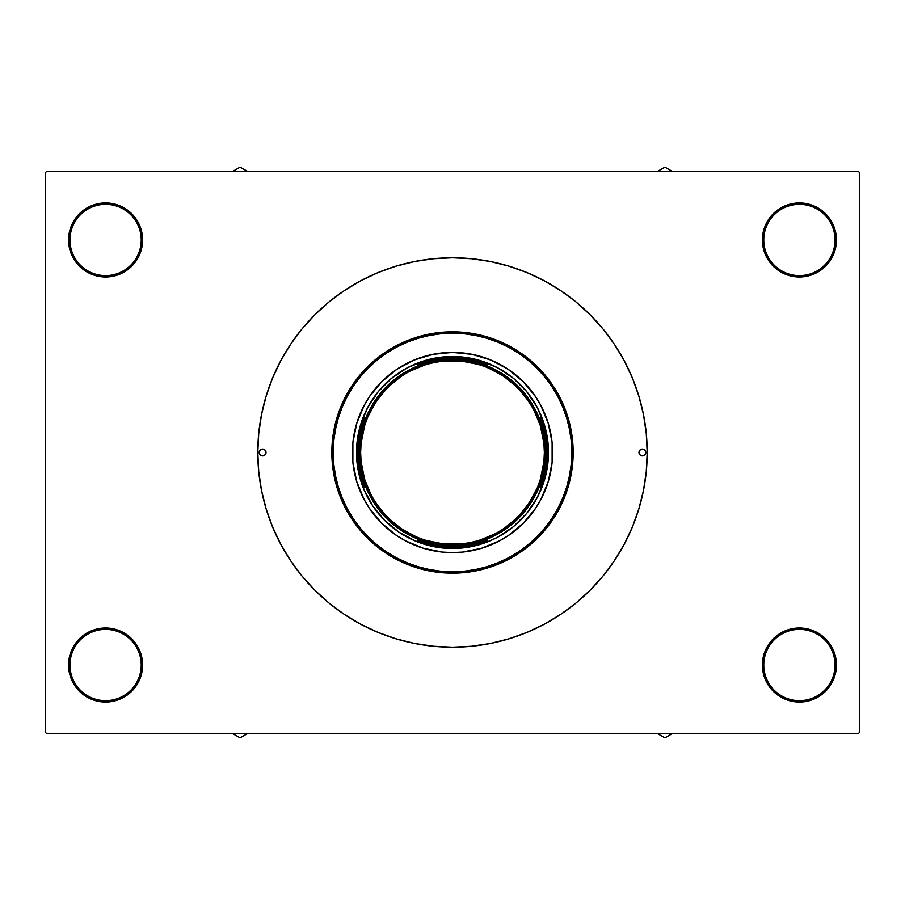 <?xml version="1.0" encoding="UTF-8"?>
<svg xmlns="http://www.w3.org/2000/svg" width="905" height="905" viewBox="0 0 905 905"><rect width="100%" height="100%" fill="white"/><g stroke="black" fill="none" stroke-linecap="round" stroke-linejoin="round"><path stroke-width="1.36" d="M835.066 665.039A35.657 35.657 0 0 0 799.42 629.382A35.657 35.657 0 0 0 763.763 665.039L762.395 665.039A37.026 37.026 0 0 1 799.42 628.013A37.026 37.026 0 0 1 836.435 665.039L835.066 665.039A35.657 35.657 0 0 1 799.42 700.685A35.657 35.657 0 0 1 763.763 665.039A35.657 35.657 0 0 1 799.42 629.382A35.657 35.657 0 0 1 835.066 665.039L836.435 665.039L835.734 657.811L833.618 650.865L830.202 644.473L825.598 638.862L819.987 634.258L813.584 630.83L806.638 628.726L799.42 628.013L792.192 628.726L785.246 630.83L778.843 634.258L773.232 638.862L768.628 644.473L765.211 650.865L763.107 657.811L762.395 665.039L763.107 672.257L765.211 679.202L768.628 685.605L773.232 691.216L778.843 695.821L785.246 699.237L792.192 701.352L799.42 702.065L806.638 701.352L813.584 699.237L819.987 695.821L825.598 691.216L830.202 685.605L833.618 679.202L835.734 672.257L836.435 665.039A37.026 37.026 0 0 1 799.42 702.065A37.026 37.026 0 0 1 762.395 665.039L763.763 665.039A35.657 35.657 0 0 0 799.42 700.685A35.657 35.657 0 0 0 835.066 665.039M141.237 665.039A35.657 35.657 0 0 0 105.58 629.382A35.657 35.657 0 0 0 69.934 665.039L68.565 665.039A37.026 37.026 0 0 1 105.58 628.013A37.026 37.026 0 0 1 142.605 665.039L141.237 665.039A35.657 35.657 0 0 1 105.58 700.685A35.657 35.657 0 0 1 69.934 665.039A35.657 35.657 0 0 1 105.58 629.382A35.657 35.657 0 0 1 141.237 665.039L142.605 665.039L141.893 657.811L139.789 650.865L136.372 644.473L131.768 638.862L126.157 634.258L119.754 630.83L112.808 628.726L105.58 628.013L98.362 628.726L91.416 630.83L85.013 634.258L79.402 638.862L74.798 644.473L71.382 650.865L69.266 657.811L68.565 665.039L69.266 672.257L71.382 679.202L74.798 685.605L79.402 691.216L85.013 695.821L91.416 699.237L98.362 701.352L105.58 702.065L112.808 701.352L119.754 699.237L126.157 695.821L131.768 691.216L136.372 685.605L139.789 679.202L141.893 672.257L142.605 665.039A37.026 37.026 0 0 1 105.58 702.065A37.026 37.026 0 0 1 68.565 665.039L69.934 665.039A35.657 35.657 0 0 0 105.58 700.685A35.657 35.657 0 0 0 141.237 665.039M141.237 239.961A35.657 35.657 0 0 0 105.58 204.315A35.657 35.657 0 0 0 69.934 239.961L68.565 239.961A37.026 37.026 0 0 1 105.58 202.935A37.026 37.026 0 0 1 142.605 239.961L141.237 239.961A35.657 35.657 0 0 1 105.58 275.618A35.657 35.657 0 0 1 69.934 239.961A35.657 35.657 0 0 1 105.58 204.315A35.657 35.657 0 0 1 141.237 239.961L142.605 239.961L141.893 232.743L139.789 225.798L136.372 219.395L131.768 213.784L126.157 209.179L119.754 205.763L112.808 203.648L105.58 202.935L98.362 203.648L91.416 205.763L85.013 209.179L79.402 213.784L74.798 219.395L71.382 225.798L69.266 232.743L68.565 239.961L69.266 247.189L71.382 254.135L74.798 260.527L79.402 266.138L85.013 270.742L91.416 274.17L98.362 276.274L105.58 276.987L112.808 276.274L119.754 274.17L126.157 270.742L131.768 266.138L136.372 260.527L139.789 254.135L141.893 247.189L142.605 239.961A37.026 37.026 0 0 1 105.58 276.987A37.026 37.026 0 0 1 68.565 239.961L69.934 239.961A35.657 35.657 0 0 0 105.58 275.618A35.657 35.657 0 0 0 141.237 239.961M835.066 239.961A35.657 35.657 0 0 0 799.42 204.315A35.657 35.657 0 0 0 763.763 239.961L762.395 239.961A37.026 37.026 0 0 1 799.42 202.935A37.026 37.026 0 0 1 836.435 239.961L835.066 239.961A35.657 35.657 0 0 1 799.42 275.618A35.657 35.657 0 0 1 763.763 239.961A35.657 35.657 0 0 1 799.42 204.315A35.657 35.657 0 0 1 835.066 239.961L836.435 239.961L835.734 232.743L833.618 225.798L830.202 219.395L825.598 213.784L819.987 209.179L813.584 205.763L806.638 203.648L799.42 202.935L792.192 203.648L785.246 205.763L778.843 209.179L773.232 213.784L768.628 219.395L765.211 225.798L763.107 232.743L762.395 239.961L763.107 247.189L765.211 254.135L768.628 260.527L773.232 266.138L778.843 270.742L785.246 274.17L792.192 276.274L799.42 276.987L806.638 276.274L813.584 274.17L819.987 270.742L825.598 266.138L830.202 260.527L833.618 254.135L835.734 247.189L836.435 239.961A37.026 37.026 0 0 1 799.42 276.987A37.026 37.026 0 0 1 762.395 239.961L763.763 239.961A35.657 35.657 0 0 0 799.42 275.618A35.657 35.657 0 0 0 835.066 239.961M858.381 733.593L46.619 733.593L45.25 732.224L45.25 172.776L46.619 171.407L858.381 171.407L46.619 171.407L45.25 172.776L45.25 732.224L46.619 733.593L858.381 733.593L859.75 732.224L859.75 172.776L859.75 732.224L858.381 733.593M397.261 639.213L398.551 639.586M858.381 171.407L859.75 172.776L858.381 171.407M328.979 603.013L344.319 614.393L360.71 624.224L377.985 632.391L395.983 638.828L414.513 643.466L433.416 646.272L452.5 647.211L471.584 646.272L490.487 643.466L509.017 638.828L527.015 632.391L544.29 624.224L560.681 614.393L576.021 603.013L590.184 590.184L603.013 576.021L614.393 560.681L624.224 544.29L632.391 527.015L638.828 509.017L643.466 490.487L646.272 471.584L647.211 452.5A194.711 194.711 0 0 1 452.5 647.211A194.711 194.711 0 0 1 257.789 452.5A194.711 194.711 0 0 1 452.5 257.789A194.711 194.711 0 0 1 647.211 452.5L646.272 433.416L643.466 414.513L638.828 395.983L632.391 377.985L624.224 360.71L614.393 344.319L603.013 328.979L590.184 314.816L576.021 301.987L560.681 290.607L544.29 280.776L527.015 272.609L509.017 266.172L490.487 261.534L471.584 258.728L452.5 257.789L433.416 258.728L414.513 261.534L395.983 266.172L377.985 272.609L360.71 280.776L344.319 290.607L328.979 301.987L314.816 314.816L301.987 328.979L290.607 344.319L280.776 360.71L272.609 377.985L266.172 395.983L261.534 414.513L258.728 433.416L257.789 452.5L258.728 471.584L261.534 490.487L266.172 509.017L272.609 527.015L280.776 544.29L290.607 560.681L301.987 576.021L314.816 590.184L328.979 603.013L344.319 614.393M833.618 254.135L835.734 247.189M71.382 225.798L69.266 232.743M71.382 650.865L69.266 657.811M833.618 679.202L835.734 672.257M259.158 452.5A3.428 3.428 0 0 0 265.753 453.812A3.428 3.428 0 0 0 266.013 452.5A3.428 3.428 0 0 1 262.586 455.928A3.428 3.428 0 0 1 259.158 452.5L260.165 450.079L262.586 449.072L265.007 450.079L266.013 452.5L265.007 454.921L262.586 455.928L260.165 454.921L259.158 452.5A3.428 3.428 0 0 1 262.586 449.072A3.428 3.428 0 0 1 266.013 452.5A3.428 3.428 0 0 0 260.165 450.079A3.428 3.428 0 0 0 259.158 452.5L260.165 454.921L262.586 455.928L265.007 454.921L266.013 452.5L265.007 450.079L262.586 449.072L260.165 450.079L259.158 452.5M638.987 452.5A3.428 3.428 0 0 0 644.835 454.921A3.428 3.428 0 0 0 645.842 452.5A3.428 3.428 0 0 1 642.414 455.928A3.428 3.428 0 0 1 638.987 452.5L639.993 450.079L642.414 449.072L644.835 450.079L645.842 452.5L644.835 454.921L642.414 455.928L639.993 454.921L638.987 452.5A3.428 3.428 0 0 1 642.414 449.072A3.428 3.428 0 0 1 645.842 452.5A3.428 3.428 0 0 0 639.247 451.188A3.428 3.428 0 0 0 638.987 452.5L639.993 454.921L642.414 455.928L644.835 454.921L645.842 452.5L644.835 450.079L642.414 449.072L639.993 450.079L638.987 452.5M529.911 515.963A100.093 100.093 0 0 0 552.593 452.5A100.093 100.093 0 0 1 452.5 552.593A100.093 100.093 0 0 1 352.407 452.5A100.093 100.093 0 0 0 375.089 515.963M375.156 516.042A100.093 100.093 0 0 0 381.684 523.248M381.752 523.316A100.093 100.093 0 0 0 388.958 529.844M389.037 529.911A100.093 100.093 0 0 0 423.438 548.283L405.316 540.783L396.888 535.726L381.718 523.282L369.274 508.112L364.217 499.684L356.717 481.562L352.882 462.308L352.882 442.692L356.717 423.438L364.217 405.316L369.274 396.888L381.718 381.718L396.888 369.274L414.196 360.02L432.975 354.33L452.5 352.407L472.025 354.33L490.804 360.02L508.112 369.274L523.282 381.718L535.726 396.888L540.783 405.316L548.283 423.438L552.118 442.692L552.118 462.308L548.283 481.562L540.783 499.684L535.726 508.112L523.282 523.282L508.112 535.726L499.684 540.783L481.562 548.283A100.093 100.093 0 0 0 515.963 529.911M516.042 529.844A100.093 100.093 0 0 0 523.248 523.316M523.316 523.248A100.093 100.093 0 0 0 529.844 516.042M331.83 452.5L333.21 452.5A119.29 119.29 0 0 1 452.5 333.21A119.29 119.29 0 0 1 571.79 452.5L573.17 452.5A120.67 120.67 0 0 0 452.5 331.83A120.67 120.67 0 0 0 331.83 452.5A120.67 120.67 0 0 1 452.5 331.83A120.67 120.67 0 0 1 573.17 452.5L572.582 464.333L570.851 476.041L567.967 487.524L563.985 498.678L558.917 509.379L552.831 519.538L545.772 529.052L537.819 537.819L529.052 545.772L519.538 552.831L509.379 558.917L498.678 563.985L487.524 567.967L476.041 570.851L464.333 572.582L452.5 573.17L440.667 572.582L428.959 570.851L417.477 567.967L406.322 563.985L395.621 558.917L385.462 552.831L375.948 545.772L367.181 537.819L359.228 529.052L352.169 519.538L346.083 509.379L341.015 498.678L337.033 487.524L334.149 476.041L332.418 464.333L331.83 452.5L332.418 440.667L334.149 428.959L337.033 417.477L341.015 406.322L346.083 395.621L352.169 385.462L359.228 375.948L367.181 367.181L375.948 359.228L385.462 352.169L395.621 346.083L406.322 341.015L417.477 337.033L428.959 334.149L440.667 332.418L452.5 331.83L464.333 332.418L476.041 334.149L487.524 337.033L498.678 341.015L509.379 346.083L519.538 352.169L529.052 359.228L537.819 367.181L545.772 375.948L552.831 385.462L558.917 395.621L563.985 406.322L567.967 417.477L570.851 428.959L572.582 440.667L573.17 452.5A120.67 120.67 0 0 1 452.5 573.17A120.67 120.67 0 0 1 331.83 452.5A120.67 120.67 0 0 0 452.5 573.17A120.67 120.67 0 0 0 573.17 452.5L571.79 452.5L571.225 440.803L569.505 429.23L566.654 417.872L562.718 406.843L557.706 396.266L551.688 386.22L544.72 376.819L536.857 368.143L528.181 360.281L518.78 353.312L508.734 347.294L498.157 342.282L487.128 338.346L475.77 335.495L464.197 333.775L452.5 333.21L440.803 333.775L429.23 335.495L417.872 338.346L406.843 342.282L396.266 347.294L386.22 353.312L376.819 360.281L368.143 368.143L360.281 376.819L353.312 386.22L347.294 396.266L342.282 406.843L338.346 417.872L335.495 429.23L333.775 440.803L333.775 464.197L335.495 475.77L338.346 487.128L342.282 498.157L347.294 508.734L353.312 518.78L360.281 528.181L368.143 536.857L376.819 544.72L386.22 551.688L396.266 557.706L406.843 562.718L417.872 566.654L429.23 569.505L440.803 571.225L464.197 571.225L475.77 569.505L487.128 566.654L498.157 562.718L508.734 557.706L518.78 551.688L528.181 544.72L536.857 536.857L544.72 528.181L551.688 518.78L557.706 508.734L562.718 498.157L566.654 487.128L569.505 475.77L571.225 464.197L571.79 452.5A119.29 119.29 0 0 1 452.5 571.79A119.29 119.29 0 0 1 333.21 452.5L331.83 452.5M576.021 301.987L560.681 290.607M356.977 443.088L360.654 424.637L367.849 407.25L378.301 391.605L391.605 378.301L407.25 367.849L424.637 360.654L443.088 356.977L461.912 356.977L480.363 360.654L497.75 367.849L513.395 378.301L526.699 391.605L537.151 407.25L544.346 424.637L548.023 443.088L548.023 461.912L544.346 480.363L537.151 497.75L526.699 513.395L513.395 526.699L497.75 537.151L489.232 541.179L471.222 546.643L452.5 548.487L433.778 546.643L415.768 541.179L399.173 532.31L384.625 520.375L372.69 505.827L363.821 489.232L358.357 471.222L356.513 452.5L358.357 433.778M481.562 548.283L462.308 552.118L452.5 552.593L442.692 552.118L423.438 548.283M548.023 461.912L546.643 471.222M532.31 505.827L526.699 513.395M443.088 548.023L433.778 546.643M399.173 532.31L391.605 526.699M372.69 399.173L378.301 391.605M461.912 356.977L471.222 358.357M505.827 372.69L513.395 378.301M375.089 389.037A100.093 100.093 0 0 0 352.407 452.5A100.093 100.093 0 0 1 452.5 352.407A100.093 100.093 0 0 1 552.593 452.5A100.093 100.093 0 0 0 529.911 389.037M529.844 388.958A100.093 100.093 0 0 0 523.316 381.752M523.248 381.684A100.093 100.093 0 0 0 516.042 375.156M515.963 375.089A100.093 100.093 0 0 0 481.562 356.717M423.438 356.717A100.093 100.093 0 0 0 389.037 375.089M388.958 375.156A100.093 100.093 0 0 0 381.752 381.684M381.684 381.752A100.093 100.093 0 0 0 375.156 388.958M657.449 733.593L664.904 737.903L672.358 733.593L664.904 737.903L657.449 733.593M663.738 733.593A68.712 68.712 0 0 0 666.069 733.593L663.738 733.593M420.995 364.738L417.137 364.738A94.618 94.618 0 0 1 452.5 357.882L452.5 356.513A95.987 95.987 0 0 0 356.513 452.5A95.987 95.987 0 0 0 452.5 548.487L452.5 547.118A94.618 94.618 0 0 1 417.137 540.262L420.995 540.262L417.137 540.262L434.49 545.387L452.5 547.118L470.51 545.387L487.863 540.262A94.618 94.618 0 0 1 452.5 547.118L452.5 548.487A95.987 95.987 0 0 1 356.513 452.5A95.987 95.987 0 0 1 452.5 356.513A95.987 95.987 0 0 1 548.487 452.5A95.987 95.987 0 0 1 452.5 548.487A95.987 95.987 0 0 0 548.487 452.5A95.987 95.987 0 0 0 452.5 356.513L452.5 357.882L434.49 359.613L425.689 361.762L417.137 364.738L420.995 364.738M364.738 417.137L364.738 420.995L364.738 417.137L359.613 434.49L357.882 452.5L359.613 470.51L364.738 487.863A94.618 94.618 0 0 1 364.738 417.137M364.738 484.005L364.738 487.863L364.738 484.005M487.863 364.738L470.51 359.613L452.5 357.882A94.618 94.618 0 0 1 487.863 364.738L484.005 364.738L487.863 364.738M540.262 487.863L545.387 470.51L547.118 452.5L545.387 434.49L540.262 417.137A94.618 94.618 0 0 1 540.262 487.863L540.262 484.005L540.262 487.863M497.75 367.849L500.363 369.297M536.133 405.395L537.151 407.25M537.151 497.75L535.703 500.363M499.605 536.133L497.75 537.151M407.25 537.151L404.637 535.703M368.867 499.605L367.849 497.75M367.849 407.25L369.297 404.637M405.395 368.867L407.25 367.849M484.005 540.262L487.863 540.262L484.005 540.262M540.262 420.995L540.262 417.137L540.262 420.995M401.458 528.893L417.341 537.378L425.836 540.421L443.495 543.928L461.505 543.928L470.419 542.604L479.164 540.421L495.804 533.52L503.542 528.893L517.468 517.468L528.893 503.542L537.378 487.659L540.421 479.164L543.928 461.505L544.369 452.5L545.738 452.5C549.493 425.226 521.518 360.529 452.5 359.262C383.482 360.529 355.507 425.226 359.262 452.5C355.507 479.774 383.482 544.471 452.5 545.738C521.518 544.471 549.493 479.774 545.738 452.5L544.369 452.5C548.068 479.379 520.499 543.113 452.5 544.369C384.501 543.113 356.932 479.379 360.631 452.5L359.262 452.5A93.238 93.238 0 0 1 452.5 359.262A93.238 93.238 0 0 1 545.738 452.5A93.238 93.238 0 0 1 452.5 545.738A93.238 93.238 0 0 1 359.262 452.5L360.631 452.5L361.072 461.505L364.579 479.164L371.48 495.804L376.107 503.542L387.532 517.468L401.515 528.927M503.542 376.107L487.659 367.622L479.164 364.579L461.505 361.072L443.495 361.072L434.581 362.396L425.836 364.579L409.196 371.48L401.458 376.107L387.532 387.532L376.107 401.458L367.622 417.341L364.579 425.836L361.072 443.495L360.631 452.5C356.932 425.622 384.501 361.887 452.5 360.631C520.499 361.887 548.068 425.622 544.369 452.5L543.928 443.495L540.421 425.836L533.52 409.196L528.893 401.458L517.468 387.532L503.485 376.073M240.097 733.604A68.712 68.712 0 0 0 241.262 733.593A68.712 68.712 0 0 1 240.097 733.604L240.097 733.593A68.712 68.712 0 0 1 238.931 733.593A68.712 68.712 0 0 0 240.097 733.604M232.642 733.593L240.097 737.903L247.551 733.593L240.097 737.903L232.642 733.593M664.904 171.396A68.712 68.712 0 0 0 663.738 171.407A68.712 68.712 0 0 1 664.904 171.396L664.904 171.407A68.712 68.712 0 0 1 666.069 171.407A68.712 68.712 0 0 0 664.904 171.396M672.358 171.407L664.904 167.097L657.449 171.407L664.904 167.097L672.358 171.407M247.551 171.407L240.097 167.097L232.642 171.407L240.097 167.097L247.551 171.407M241.262 171.407A68.712 68.712 0 0 0 238.931 171.407L241.262 171.407"/></g></svg>
